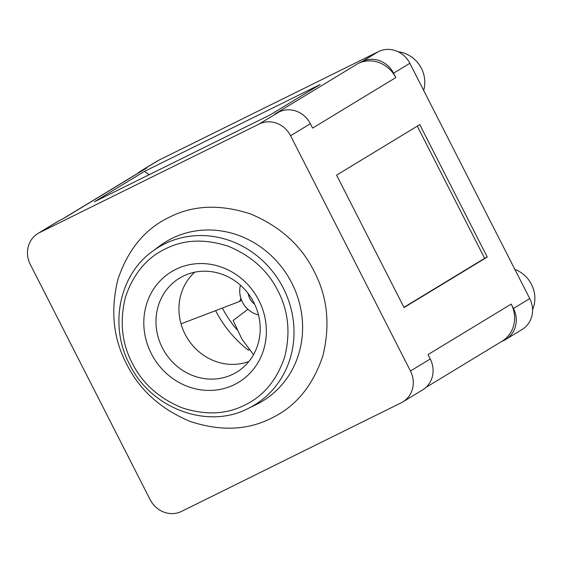 <?xml version="1.0" encoding="UTF-8"?>
<svg xmlns="http://www.w3.org/2000/svg" width="563" height="563" viewBox="0 0 563 563"><rect width="100%" height="100%" fill="white"/><g stroke="black" fill="none" stroke-linecap="round" stroke-linejoin="round"><path stroke-width="0.84" d="M215.601 310.635A110.784 102.719 -121.3 0 0 248.36 350.193L249.212 349.665M222.343 308.06A113.466 105.204 -121.3 0 0 236.896 329.644M248.213 293.59A14.673 13.603 -121.3 0 0 249.761 298.489A14.673 13.603 -121.3 0 0 254.617 304.14M258.473 314.907A23.477 21.767 58.7 0 1 241.59 300.248A23.477 21.767 58.7 0 1 240.915 298.404A23.477 21.767 58.7 0 1 240.436 285.195M241.59 300.248L239.585 301.465L240.915 298.404M239.585 301.465L181.026 323.859M247.917 309.298L233.145 320.467L241.977 339.236L253.54 354.669M277.974 290.958C268.009 270.845 251.513 255.968 228.501 246.32C204.932 238.585 183.869 239.458 165.311 248.937C146.514 257.924 133.22 274.04 125.422 297.278C119.525 321.22 121.784 343.134 132.199 363.029C142.165 383.143 158.653 398.02 181.673 407.668C205.242 415.403 226.305 414.53 244.856 405.05C263.66 396.056 276.954 379.948 284.744 356.71C290.649 332.768 288.39 310.853 277.974 290.958M532.556 309.699A29.346 27.207 -121.3 0 0 531.479 284.378A29.346 27.207 -121.3 0 0 514.878 269.417M423.657 90.39A29.346 27.207 -121.3 0 0 421.398 68.334A29.346 27.207 -121.3 0 0 398.231 51.796M248.895 361.495A53.056 49.192 58.7 0 1 185.072 334.169A53.056 49.192 58.7 0 1 194.678 272.211M253.836 302.549A55.012 51.008 58.7 0 1 239.768 370.116A55.012 51.008 58.7 0 1 162.341 347.786A55.012 51.008 58.7 0 1 182.82 276.327A55.012 51.008 58.7 0 1 253.836 302.549M258.874 300.403A64.682 59.974 58.7 0 1 234.44 384.599A64.682 59.974 58.7 0 1 151.299 353.585A64.682 59.974 58.7 0 1 175.733 269.388A64.682 59.974 58.7 0 1 258.874 300.403M336.583 175.142L404.051 307.56L487.241 257.045L419.773 124.627L336.583 175.142M275.018 113.965L278.988 112.002A24.413 22.64 58.7 0 1 310.375 123.712L312.613 128.104M395.803 77.588A29.346 27.207 -121.3 0 0 358.082 63.513L362.185 61.487A24.413 22.64 58.7 0 1 393.565 73.197L395.803 77.588L312.613 128.097L312.388 127.66M428.239 355.042L430.252 358.99L410.462 371.01A24.413 22.64 58.7 0 1 402.826 401.919A24.413 22.64 58.7 0 1 401.236 402.791L181.546 511.401A24.413 22.64 58.7 0 1 150.159 499.698L30.282 264.413A24.413 22.64 58.7 0 1 37.911 233.511L57.707 221.491A24.413 22.64 58.7 0 1 59.298 220.612L63.281 218.648M430.252 358.99A24.413 22.64 58.7 0 1 422.623 389.899L402.826 401.919M37.911 233.511A24.413 22.64 58.7 0 1 39.509 232.632L59.298 220.612M410.462 371.01L290.578 135.732L310.375 123.712M278.988 112.002L259.198 124.022A24.413 22.64 58.7 0 1 290.578 135.732M259.198 124.022L39.509 232.632M425.825 387.506L502.041 341.227A29.346 27.207 -121.3 0 0 511.211 304.083L513.449 308.475A24.413 22.64 58.7 0 1 505.82 339.383L522.105 329.489A24.413 22.64 -121.3 0 0 529.734 298.587L409.857 63.302A24.413 22.64 -121.3 0 0 378.47 51.599L158.78 160.209A24.413 22.64 -121.3 0 0 157.19 161.081L140.905 170.976A24.413 22.64 58.7 0 1 142.495 170.096L146.591 168.07A29.346 27.207 -121.3 0 0 144.677 169.125L62.423 219.07M270.134 114.901L94.429 201.765L144.445 171.398L320.143 84.534L270.134 114.901M505.82 339.383A24.413 22.64 58.7 0 1 504.223 340.256L501.105 341.797M149.174 174.699L144.445 171.398M403.931 307.335L484.637 258.326L417.282 126.14M484.637 258.326L487.241 257.045M137.703 173.362A24.413 22.64 58.7 0 1 140.905 170.976M256.608 404.375A93.191 86.399 -121.3 0 0 291.817 283.069A93.191 86.399 -121.3 0 0 172.039 238.388A93.191 86.399 -121.3 0 0 159.758 245.904L152.467 251.323A92.339 85.611 58.7 0 1 164.635 243.878A92.339 85.611 58.7 0 1 283.323 288.15A92.339 85.611 58.7 0 1 248.438 408.351A92.339 85.611 58.7 0 1 247.959 408.583L256.123 404.614A93.191 86.399 -121.3 0 0 256.608 404.375M314.126 271.366C327.525 296.947 330.432 325.14 322.838 355.936C312.817 385.824 295.716 406.549 271.528 418.119C247.664 430.308 220.569 431.427 190.252 421.483C160.652 409.076 139.441 389.941 126.619 364.064C113.219 338.476 110.313 310.283 117.899 279.487C127.921 249.599 145.029 228.874 169.21 217.304C193.074 205.115 220.168 203.996 250.486 213.94C280.092 226.347 301.304 245.489 314.126 271.366M274.892 114.029L358.082 63.513M362.185 61.487L378.47 51.599M158.78 160.209L142.495 170.096M146.591 168.07L63.401 218.585M428.021 354.599L511.211 304.083M513.449 308.475L529.734 298.587M393.565 73.197L409.857 63.302M248.22 350.08L249.113 349.539M152.467 251.323C119.131 275.04 108.976 325.703 129.518 364.247C150.694 408.393 207.233 429.738 247.959 408.583"/></g></svg>
